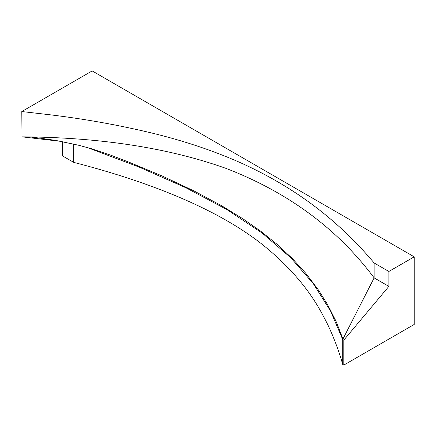 <?xml version="1.0" encoding="UTF-8"?>
<svg xmlns="http://www.w3.org/2000/svg" width="436" height="436" viewBox="0 0 436 436"><rect width="100%" height="100%" fill="white"/><g stroke="black" fill="none" stroke-linecap="round" stroke-linejoin="round"><path stroke-width="0.65" d="M388.863 271.465L388.863 286.381L343.808 340.124L343.808 365.085L414.2 324.444L414.2 256.837L388.863 271.465L374.143 262.968C340.222 222.763 297.575 187.971 237.854 161.549C211.231 149.973 182.52 140.457 151.728 133.007C118.341 124.974 84.11 118.865 49.034 114.668L21.8 111.545L92.176 70.915L414.2 256.837M343.808 365.085L342.712 364.452C340.178 354.795 332.635 332.793 323.381 316.231C309.74 289.815 288.899 265.508 260.848 243.31C213.787 206.648 143.738 180.406 73.695 162.372L62.277 155.783L62.277 141.613M87.238 147.521L139.193 167.108L185.97 187.796L227.107 209.716L262.085 233.009L290.73 257.714L313.375 283.771L330.553 311.053L342.712 339.491L374.143 277.879C337.519 228.878 288.201 192.401 226.18 168.449C168.525 147.886 100.465 137.345 21.996 136.839L21.8 111.545M29.942 136.969L39.256 138.054M21.996 111.66L21.996 136.839L61.214 141.406M39.24 138.054L55.868 140.441L78.894 145.302L91.636 148.785L110.908 155.227L128.947 162.154L162.312 176.057L193.911 190.892L221.472 205.656L242.994 218.839L260.597 231.129L276.964 244.215L292.507 258.695L306.012 273.552L318.645 290.283L327.567 304.601L335.993 321.201L342.849 338.663M73.695 162.372L73.695 144.044M388.863 286.381L374.143 277.879L374.143 262.968M343.808 340.124L342.712 339.491L342.712 364.452"/></g></svg>
